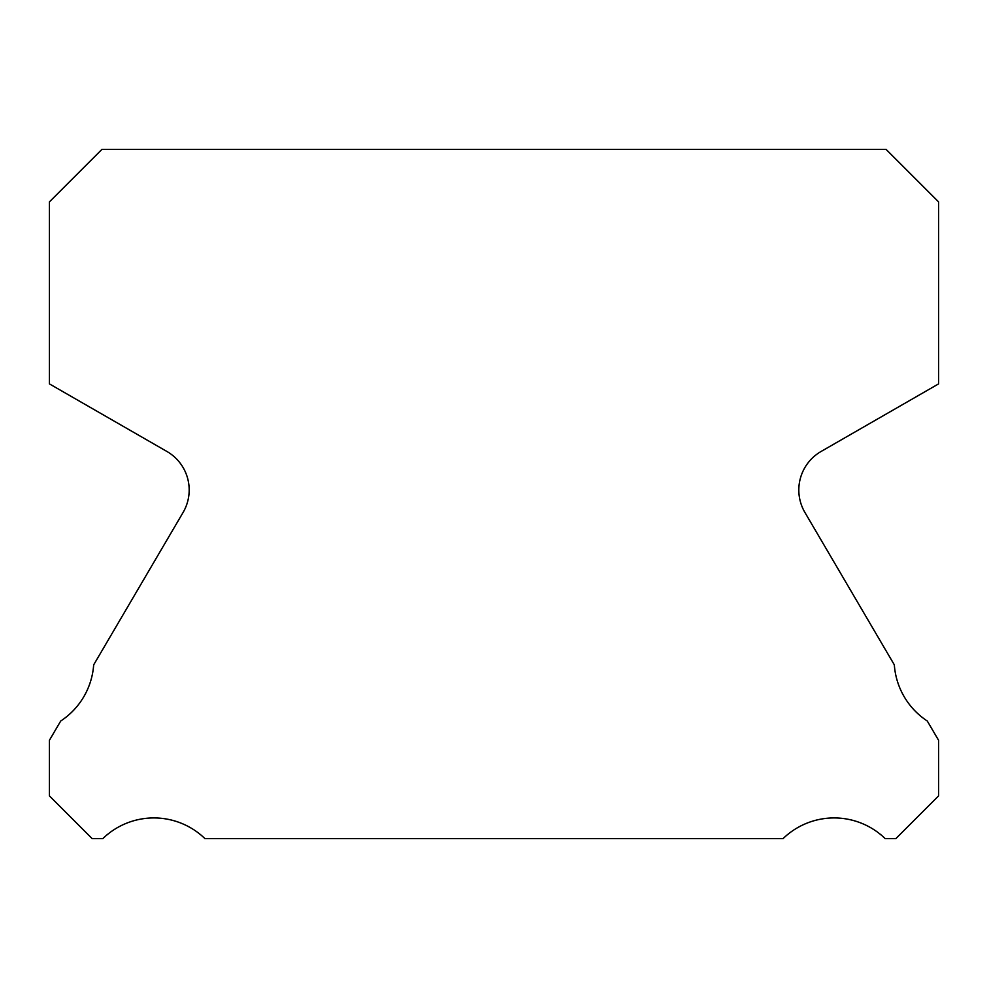 <?xml version="1.0" encoding="UTF-8"?>
<svg xmlns="http://www.w3.org/2000/svg" width="988" height="988" viewBox="0 0 988 988"><rect width="100%" height="100%" fill="white"/><g stroke="black" fill="none" stroke-linecap="round" stroke-linejoin="round"><path stroke-width="1.48" d="M804.936 512.5A44.46 44.46 0 0 1 821.053 451.491L938.6 383.875L938.6 201.898L886.137 149.435L101.863 149.435L49.4 201.898L49.4 383.875L166.947 451.491A44.46 44.46 0 0 1 183.064 512.5L93.675 664.85A73.359 73.359 0 0 1 60.725 721.005L49.4 740.308L49.4 795.883L92.082 838.565L102.876 838.565A73.359 73.359 0 0 1 204.887 838.565L783.114 838.565A73.359 73.359 0 0 1 885.125 838.565L895.918 838.565L938.6 795.883L938.6 740.308L927.275 721.005A73.359 73.359 0 0 1 894.325 664.85L804.936 512.5"/></g></svg>
